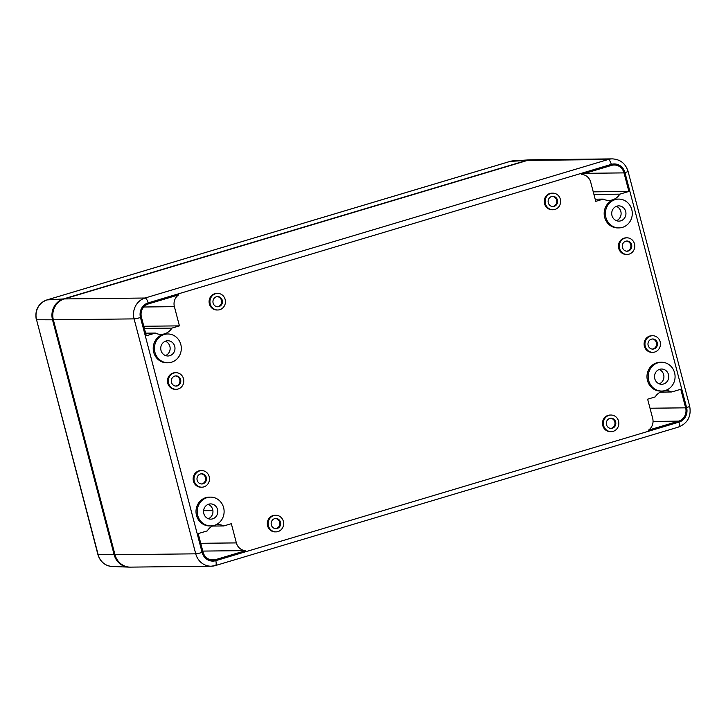 <?xml version="1.0" encoding="UTF-8"?>
<svg xmlns="http://www.w3.org/2000/svg" width="726" height="726" viewBox="0 0 726 726"><rect width="100%" height="100%" fill="white"/><g stroke="black" fill="none" stroke-linecap="round" stroke-linejoin="round"><path stroke-width="1.09" d="M678.402 427.07A5.082 1.751 -106.7 0 0 678.574 427.042L215.413 565.563A5.082 1.751 -106.7 0 1 215.241 565.59A16.943 15.827 -90.6 0 1 211.157 566.207L130.426 567.124A16.943 15.827 -90.6 0 1 114.998 554.737L53.361 319.803A16.943 15.827 -90.6 0 1 64.324 298.93L527.475 160.41A16.943 15.827 -90.6 0 1 531.568 159.793L612.29 158.876A16.943 15.827 89.4 0 0 608.207 159.502L527.475 160.41M203.026 483.788A5.082 4.746 -90.6 0 1 196.991 478.951A5.082 4.746 -90.6 0 1 206.438 478.18A5.082 4.746 -90.6 0 1 203.026 483.788M201.256 473.842A5.082 4.746 -90.6 0 1 201.374 483.961M581.326 174.44L611.573 165.392A10.799 10.091 -90.6 0 1 614.178 165.002A10.799 10.091 -90.6 0 1 624.006 172.888L628.879 191.446L619.822 194.16A14.184 13.249 -90.6 0 1 608.978 200.421A14.184 13.249 -90.6 0 1 603.27 199.106L595.747 201.356L590.701 182.153A10.545 9.855 -90.6 0 0 581.326 174.44M202.79 551.088L245.751 550.607L215.504 559.655A10.799 10.091 -90.6 0 1 212.899 560.045A10.799 10.091 -90.6 0 1 203.062 552.159L198.198 533.601L207.255 530.887A14.184 13.249 -90.6 0 1 213.317 525.642M215.649 524.898A14.184 13.249 -90.6 0 1 218.09 524.635A14.184 13.249 -90.6 0 1 223.799 525.942L231.331 523.691L236.367 542.903A10.545 9.855 -90.6 0 0 245.751 550.607M661.794 391.051L660.587 391.06A14.402 13.449 -90.6 0 1 646.975 376.812A14.402 13.449 -90.6 0 1 660.261 362.265L661.468 362.256A14.402 13.449 -90.6 0 1 674.944 374.616A14.402 13.449 -90.6 0 1 665.27 390.515A14.402 13.449 -90.6 0 1 661.794 391.051A14.402 13.449 -90.6 0 1 648.182 376.803A14.402 13.449 -90.6 0 1 661.468 362.256M618.988 227.9L617.781 227.91A14.402 13.449 -90.6 0 1 604.168 213.662A14.402 13.449 -90.6 0 1 617.454 199.115L618.67 199.096A14.402 13.449 -90.6 0 1 632.146 211.466A14.402 13.449 -90.6 0 1 622.463 227.365A14.402 13.449 -90.6 0 1 618.988 227.9A14.402 13.449 -90.6 0 1 605.375 213.653A14.402 13.449 -90.6 0 1 618.67 199.096M210.83 525.923L209.614 525.933A14.402 13.449 -90.6 0 1 196.002 511.685A14.402 13.449 -90.6 0 1 209.297 497.138L210.504 497.128A14.402 13.449 -90.6 0 1 223.98 509.489A14.402 13.449 -90.6 0 1 214.306 525.388A14.402 13.449 -90.6 0 1 210.83 525.923A14.402 13.449 -90.6 0 1 197.209 511.676A14.402 13.449 -90.6 0 1 210.504 497.128M141.434 317.217A10.799 10.091 -90.6 0 1 148.413 303.913L178.66 294.865A10.545 9.855 -90.6 0 0 174.394 306.653L179.431 325.865L171.908 328.116A14.184 13.249 -90.6 0 1 161.063 334.377A14.184 13.249 -90.6 0 1 155.355 333.071L146.298 335.775L141.434 317.217M201.837 487.191L200.984 487.21A8.304 7.75 -90.6 0 1 193.143 478.997A8.304 7.75 -90.6 0 1 200.803 470.602L201.646 470.593A8.304 7.75 -90.6 0 1 209.415 477.726A8.304 7.75 -90.6 0 1 203.834 486.892A8.304 7.75 -90.6 0 1 201.837 487.191A8.304 7.75 -90.6 0 1 193.987 478.988A8.304 7.75 -90.6 0 1 201.646 470.593M176.155 389.308L175.311 389.317A8.304 7.75 -90.6 0 1 167.461 381.105A8.304 7.75 -90.6 0 1 175.12 372.719L175.964 372.701A8.304 7.75 -90.6 0 1 183.732 379.834A8.304 7.75 -90.6 0 1 178.16 389A8.304 7.75 -90.6 0 1 176.155 389.308A8.304 7.75 -90.6 0 1 168.305 381.096A8.304 7.75 -90.6 0 1 175.964 372.701M627.119 254.436L626.275 254.445A8.304 7.75 -90.6 0 1 618.425 246.232A8.304 7.75 -90.6 0 1 626.084 237.847L626.928 237.838A8.304 7.75 -90.6 0 1 634.705 244.961A8.304 7.75 -90.6 0 1 629.124 254.127A8.304 7.75 -90.6 0 1 627.119 254.436A8.304 7.75 -90.6 0 1 619.269 246.223A8.304 7.75 -90.6 0 1 626.928 237.838M652.801 352.328L651.957 352.337A8.304 7.75 -90.6 0 1 644.107 344.124A8.304 7.75 -90.6 0 1 651.767 335.73L652.61 335.721A8.304 7.75 -90.6 0 1 660.379 342.853A8.304 7.75 -90.6 0 1 654.807 352.019A8.304 7.75 -90.6 0 1 652.801 352.328A8.304 7.75 -90.6 0 1 644.951 344.115A8.304 7.75 -90.6 0 1 652.61 335.721M275.989 531.877L275.145 531.886A8.304 7.75 -90.6 0 1 267.304 523.673A8.304 7.75 -90.6 0 1 274.963 515.288L275.807 515.278A8.304 7.75 -90.6 0 1 283.576 522.411A8.304 7.75 -90.6 0 1 277.994 531.577A8.304 7.75 -90.6 0 1 275.989 531.877A8.304 7.75 -90.6 0 1 268.148 523.664A8.304 7.75 -90.6 0 1 275.807 515.278M611.174 431.634L610.33 431.643A8.304 7.75 -90.6 0 1 602.48 423.43A8.304 7.75 -90.6 0 1 610.139 415.045L610.983 415.036A8.304 7.75 -90.6 0 1 618.752 422.169A8.304 7.75 -90.6 0 1 613.18 431.335A8.304 7.75 -90.6 0 1 611.174 431.634A8.304 7.75 -90.6 0 1 603.324 423.421A8.304 7.75 -90.6 0 1 610.983 415.036M552.958 209.75L552.114 209.76A8.304 7.75 -90.6 0 1 544.264 201.547A8.304 7.75 -90.6 0 1 551.923 193.161L552.776 193.152A8.304 7.75 -90.6 0 1 560.545 200.276A8.304 7.75 -90.6 0 1 554.963 209.442A8.304 7.75 -90.6 0 1 552.958 209.75A8.304 7.75 -90.6 0 1 545.117 201.538A8.304 7.75 -90.6 0 1 552.776 193.152M217.782 309.993L216.938 310.002A8.304 7.75 -90.6 0 1 209.088 301.789A8.304 7.75 -90.6 0 1 216.747 293.404L217.591 293.395A8.304 7.75 -90.6 0 1 225.369 300.519A8.304 7.75 -90.6 0 1 219.787 309.684A8.304 7.75 -90.6 0 1 217.782 309.993A8.304 7.75 -90.6 0 1 209.932 301.78A8.304 7.75 -90.6 0 1 217.591 293.395M168.024 362.773L166.817 362.782A14.402 13.449 -90.6 0 1 153.204 348.534A14.402 13.449 -90.6 0 1 166.49 333.987L167.697 333.969A14.402 13.449 -90.6 0 1 181.173 346.338A14.402 13.449 -90.6 0 1 171.499 362.238A14.402 13.449 -90.6 0 1 168.024 362.773A14.402 13.449 -90.6 0 1 154.411 348.525A14.402 13.449 -90.6 0 1 167.697 333.969M647.637 399.182L655.17 396.931A14.184 13.249 -90.6 0 1 666.014 390.67A14.184 13.249 -90.6 0 1 671.722 391.976L680.779 389.272L685.643 407.83A10.799 10.091 -90.6 0 1 678.665 421.134L648.418 430.182A10.545 9.855 -90.6 0 0 652.683 418.394L647.637 399.182M217.21 296.635A5.082 4.746 -90.6 0 1 217.319 306.762M177.344 385.896A5.082 4.746 -90.6 0 1 171.309 381.059A5.082 4.746 -90.6 0 1 180.756 380.288A5.082 4.746 -90.6 0 1 177.344 385.896M175.583 375.95A5.082 4.746 -90.6 0 1 175.692 386.069M628.308 251.024A5.082 4.746 -90.6 0 1 622.282 246.187A5.082 4.746 -90.6 0 1 631.729 245.415A5.082 4.746 -90.6 0 1 628.308 251.024M626.547 241.077A5.082 4.746 -90.6 0 1 626.656 251.196M653.99 348.916A5.082 4.746 -90.6 0 1 647.964 344.079A5.082 4.746 -90.6 0 1 657.402 343.307A5.082 4.746 -90.6 0 1 653.99 348.916M652.229 338.969A5.082 4.746 -90.6 0 1 652.338 349.088M277.187 528.474A5.082 4.746 -90.6 0 1 271.152 523.637A5.082 4.746 -90.6 0 1 280.599 522.865A5.082 4.746 -90.6 0 1 277.187 528.474M275.417 518.518A5.082 4.746 -90.6 0 1 275.535 528.646M612.363 428.231A5.082 4.746 -90.6 0 1 606.328 423.385A5.082 4.746 -90.6 0 1 615.775 422.623A5.082 4.746 -90.6 0 1 612.363 428.231M610.593 418.276A5.082 4.746 -90.6 0 1 610.711 428.404M554.147 206.347A5.082 4.746 -90.6 0 1 548.121 201.501A5.082 4.746 -90.6 0 1 557.568 200.73A5.082 4.746 -90.6 0 1 554.147 206.347M552.386 196.392A5.082 4.746 -90.6 0 1 552.504 206.52M218.971 306.59A5.082 4.746 -90.6 0 1 212.945 301.744A5.082 4.746 -90.6 0 1 222.392 300.972A5.082 4.746 -90.6 0 1 218.971 306.59M595.175 199.196L603.27 199.106M593.932 194.45L619.822 194.16M593.251 191.855L628.879 191.446M660.342 392.113L671.722 391.976M212.419 526.069L223.799 525.942M620.757 220.84A7.623 7.124 -90.6 0 1 618.915 221.121A7.623 7.124 -90.6 0 1 611.782 214.569A7.623 7.124 -90.6 0 1 616.9 206.157A7.623 7.124 -90.6 0 1 618.743 205.875A7.623 7.124 -90.6 0 1 625.876 212.428A7.623 7.124 -90.6 0 1 620.757 220.84M616.492 220.695A7.623 7.124 89.4 0 0 621.111 213.471A7.623 7.124 89.4 0 0 616.329 206.356M663.555 383.99A7.623 7.124 -90.6 0 1 661.713 384.272A7.623 7.124 -90.6 0 1 654.58 377.729A7.623 7.124 -90.6 0 1 659.707 369.307A7.623 7.124 -90.6 0 1 661.54 369.026A7.623 7.124 -90.6 0 1 668.682 375.578A7.623 7.124 -90.6 0 1 663.555 383.99M659.299 383.845A7.623 7.124 89.4 0 0 663.918 376.622A7.623 7.124 89.4 0 0 659.135 369.507M212.591 518.863A7.623 7.124 -90.6 0 1 210.749 519.144A7.623 7.124 -90.6 0 1 203.616 512.592A7.623 7.124 -90.6 0 1 208.734 504.18A7.623 7.124 -90.6 0 1 210.576 503.898A7.623 7.124 -90.6 0 1 217.709 510.451A7.623 7.124 -90.6 0 1 212.591 518.863M208.326 518.718A7.623 7.124 89.4 0 0 212.954 511.494A7.623 7.124 89.4 0 0 208.162 504.379M169.784 355.713A7.623 7.124 -90.6 0 1 167.951 355.994A7.623 7.124 -90.6 0 1 160.809 349.442A7.623 7.124 -90.6 0 1 165.936 341.029A7.623 7.124 -90.6 0 1 167.779 340.748A7.623 7.124 -90.6 0 1 174.912 347.3A7.623 7.124 -90.6 0 1 169.784 355.713M165.528 355.568A7.623 7.124 89.4 0 0 170.147 348.344A7.623 7.124 89.4 0 0 165.365 341.229M145.617 333.18L155.355 333.071M144.374 328.433L171.908 328.116M143.802 326.264L179.431 325.865M129.999 567.124A16.943 15.827 -90.6 0 1 128.856 567.124A16.943 15.827 -90.6 0 1 114.154 554.746L52.517 319.812A16.943 15.827 89.4 0 1 63.471 298.94L526.631 160.419A16.943 15.827 89.4 0 1 529.998 159.829A16.943 15.827 89.4 0 1 531.142 159.802M689.7 406.279A5.082 0.472 165.3 0 1 686.596 407.549L624.959 172.606A5.082 0.472 165.3 0 0 628.063 171.336L689.7 406.279C691.415 416.334 687.703 423.249 678.574 427.042A5.082 1.751 -106.7 0 0 678.928 422.151L215.776 560.672A5.082 1.751 -106.7 0 1 215.413 565.563L211.157 566.207A16.943 15.827 -90.6 0 1 195.73 553.829L114.998 554.737M215.776 560.672A11.861 11.081 -90.6 0 1 202.109 552.441A5.082 0.472 165.3 0 1 195.73 553.829L134.092 318.886L53.361 319.803M624.959 172.606A11.861 11.081 89.4 0 0 611.301 164.375L148.149 302.896A5.082 1.751 -106.7 0 0 145.046 298.023L64.324 298.93M148.149 302.896A11.861 11.081 89.4 0 0 140.481 317.507A5.082 0.472 165.3 0 1 134.092 318.886A16.943 15.827 89.4 0 1 145.046 298.023L608.207 159.502A5.082 1.751 -106.7 0 1 611.301 164.375M686.596 407.549A11.861 11.081 -90.6 0 1 678.928 422.151M202.109 552.441L140.481 317.507M585.038 173.332L624.006 172.888M653.046 421.425L678.665 421.134M650.015 408.23L685.643 407.83M210.286 559.71L215.504 559.655M200.739 543.302L236.367 542.903M212.89 510.614L203.579 510.723M143.712 306.998L174.394 306.653M63.471 298.94L46.981 299.92A16.126 15.065 89.4 0 0 36.554 319.776L97.937 554.655C100.206 561.833 104.952 565.772 112.176 566.498A16.126 15.065 -90.6 0 1 98.182 554.718L36.554 319.776L52.517 319.812M97.937 554.655L114.154 554.746M526.631 160.419L510.133 161.399A4.066 1.398 -106.7 0 0 510.024 161.417L513.336 160.827A16.126 15.065 89.4 0 0 510.133 161.399L46.981 299.92A4.066 1.398 -106.7 0 0 46.863 299.938C38.197 303.532 34.666 310.129 36.3 319.721M46.863 299.938L510.024 161.417A4.066 1.398 -106.7 0 0 509.915 161.462M628.063 171.336C625.531 163.486 620.276 159.33 612.29 158.876M112.176 566.498L128.856 567.124M513.336 160.827L529.998 159.829"/></g></svg>
